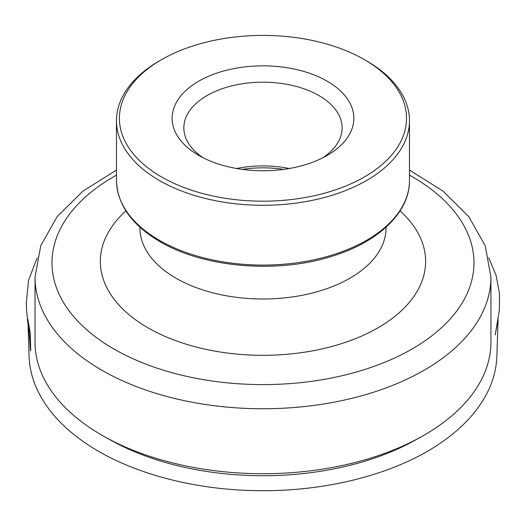 <?xml version="1.0" encoding="UTF-8"?>
<svg xmlns="http://www.w3.org/2000/svg" width="526" height="526" viewBox="0 0 526 526"><rect width="100%" height="100%" fill="white"/><g stroke="black" fill="none" stroke-linecap="round" stroke-linejoin="round"><path stroke-width="0.79" d="M366.569 60.891L364.498 59.694A143.565 82.891 0 0 0 364.492 59.694L366.569 60.891A146.498 84.581 180 0 1 409.478 120.697A146.498 84.581 180 0 1 262.98 205.278A146.498 84.581 180 0 1 116.483 120.697A146.498 84.581 180 0 1 159.385 60.891L161.456 59.694A143.565 82.891 0 0 0 161.462 176.914A143.565 82.891 0 0 0 364.492 176.914A143.565 82.891 0 0 0 364.498 59.694A143.565 82.891 0 0 0 161.456 59.694M198.729 155.394A90.86 52.455 0 0 0 327.225 155.394A90.86 52.455 0 0 0 327.225 81.208A90.86 52.455 0 0 0 198.729 81.208A90.86 52.455 0 0 0 198.729 155.394L198.729 155.394M421.273 436.797L415.067 440.255A219.007 126.444 180 0 1 110.887 440.255L104.681 436.797A227.949 131.605 0 0 0 421.273 436.797A227.949 131.605 0 0 0 490.929 342.097L490.929 277.136A227.949 131.605 180 0 1 350.211 398.728A227.949 131.605 180 0 1 101.794 370.199A227.949 131.605 180 0 1 35.025 277.136L35.025 342.097A227.949 131.605 0 0 0 101.794 435.16A227.949 131.605 0 0 0 104.681 436.797M322.793 157.787A79.137 45.69 0 0 0 342.117 127.871A79.137 45.69 0 0 0 262.98 82.181A79.137 45.69 0 0 0 183.837 127.871A79.137 45.69 0 0 0 203.161 157.787M289.293 168.511A79.137 45.69 0 0 0 236.661 168.511M116.483 180.503A146.498 84.581 0 0 0 159.391 240.31A146.498 84.581 0 0 0 319.039 258.647A146.498 84.581 0 0 0 409.478 180.503C409.866 211.86 379.272 241.454 333.471 255.794C278.563 273.987 204.259 267.99 159.996 241.651C131.737 224.97 117.232 204.588 116.483 180.503L116.483 120.697M116.483 175.132A210.985 121.808 0 0 0 113.787 348.929A210.985 121.808 0 0 0 412.167 348.929A210.985 121.808 0 0 0 412.167 176.664A210.985 121.808 0 0 0 409.478 175.132M400.069 210.887A162.646 93.904 180 0 1 369.364 332.445A162.646 93.904 180 0 1 156.59 332.445A162.646 93.904 180 0 1 125.885 210.887M139.923 227.206L139.923 227.942A123.058 71.049 0 0 0 262.98 298.992A123.058 71.049 0 0 0 386.038 227.942L386.038 227.206M283.606 169.392A80.577 46.518 0 0 0 242.348 169.392M409.478 120.697L409.478 180.503M35.025 277.136L40.752 245.695L57.196 216.587L82.911 191.148L116.483 170.062M409.478 170.062L443.043 191.148L468.758 216.587L485.202 245.695L490.929 277.136M37.142 257.931L28.575 280.154L26.3 303.075L26.576 310.215L27.727 322.155L28.772 326.554L29.982 343.682C30.416 349.77 31.041 360.573 30.265 333.228L27.885 319.433L29.094 356.635C29.574 367.957 32.237 378.871 37.09 389.385C46.512 409.609 62.679 427.533 85.606 443.168C127.285 471.776 189.722 489.272 253.828 490.587C323.365 492.389 393.343 474.912 438.98 444.095C460.861 429.453 476.766 412.68 486.701 393.796C492.961 381.869 496.353 369.39 496.873 356.345L498.069 319.394L495.19 334.93L499.378 310.11L499.516 293.916L496.163 275.65L488.805 257.898"/></g></svg>
